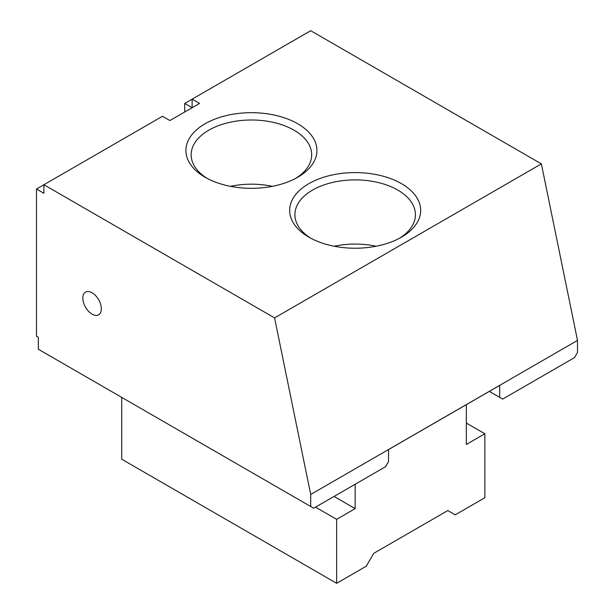 <?xml version="1.0" encoding="UTF-8"?>
<svg xmlns="http://www.w3.org/2000/svg" width="614" height="614" viewBox="0 0 614 614"><rect width="100%" height="100%" fill="white"/><g stroke="black" fill="none" stroke-linecap="round" stroke-linejoin="round"><path stroke-width="0.92" d="M192.128 107.719L192.128 99.161L310.707 30.7L541.371 163.877L577.505 340.425L577.505 352.459L574.535 357.594L502.651 399.1L499.689 397.388L499.689 385.408L388.524 449.586L388.524 461.567L385.554 466.701L313.67 508.208L38.352 349.251L38.352 337.27L36.495 336.203L36.495 189.012L162.487 116.276L169.894 120.551L199.542 103.436L192.128 99.161L184.722 103.436L192.128 107.719M36.495 189.012L43.909 193.295L43.909 184.737L274.573 317.906L541.371 163.877M184.722 111.994L184.722 103.436M401.487 183.663A65.506 37.822 180 0 1 401.495 237.15A65.506 37.822 180 0 1 308.85 237.15A65.506 37.822 180 0 1 308.85 183.663A65.506 37.822 180 0 1 401.487 183.663M297.736 123.759A65.506 37.822 180 0 1 297.736 177.246A65.506 37.822 180 0 1 205.099 177.246A65.506 37.822 180 0 1 205.099 123.759A65.506 37.822 180 0 1 297.736 123.759M101.341 308.819A13.101 7.568 60 0 1 98.631 314.813A13.101 7.568 60 0 1 85.53 307.253A13.101 7.568 60 0 1 85.53 292.126A13.101 7.568 60 0 1 95.623 295.633A13.101 7.568 60 0 1 101.341 308.819M274.573 317.906L310.707 494.462L310.707 506.496M310.707 494.462L577.505 340.425M489.312 391.394L499.689 397.388M272.355 186.341A60.264 34.791 0 0 0 230.48 186.341M207.025 178.313A60.264 34.791 180 0 1 191.154 154.782A60.264 34.791 180 0 1 208.806 130.183A60.264 34.791 180 0 1 294.029 130.183A60.264 34.791 180 0 1 311.682 154.782A60.264 34.791 180 0 1 295.81 178.313M376.113 246.237A60.264 34.791 0 0 0 334.231 246.237M310.784 238.217A60.264 34.791 180 0 1 294.904 214.685A60.264 34.791 180 0 1 312.557 190.079A60.264 34.791 180 0 1 397.788 190.079A60.264 34.791 180 0 1 415.432 214.685A60.264 34.791 180 0 1 399.56 238.217M466.341 404.664L466.341 444.452L484.868 433.76L466.341 423.061M484.868 433.76L484.868 497.724L455.22 514.839L447.806 510.564L373.696 553.352L366.289 566.185L336.641 583.3L121.725 459.218L121.725 397.388M336.641 583.3L336.641 519.329L315.519 507.141M336.641 519.329L355.168 508.638L355.168 484.246M355.168 508.638L334.047 496.442"/></g></svg>
